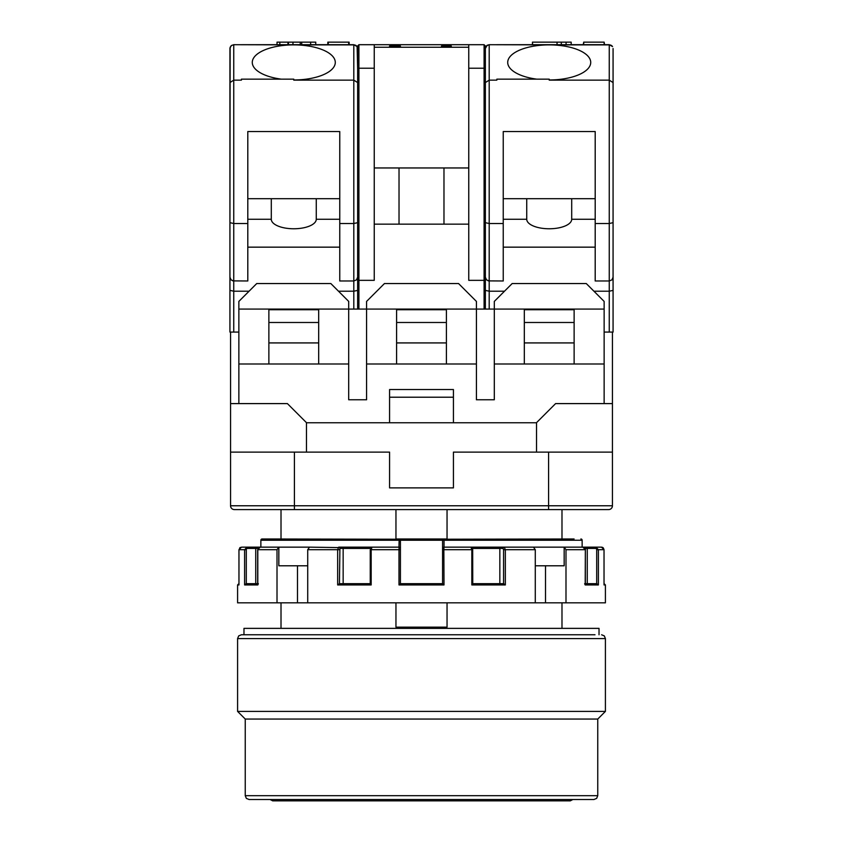 <?xml version="1.0" encoding="UTF-8"?>
<svg xmlns="http://www.w3.org/2000/svg" width="843" height="843" viewBox="0 0 843 843"><rect width="100%" height="100%" fill="white"/><g stroke="black" fill="none" stroke-linecap="round" stroke-linejoin="round"><path stroke-width="1.26" d="M357.643 309.075L357.643 279.065L358.918 280.34L357.643 279.065L357.643 222.678L357.643 273.143M503.239 247.157L595.2 247.157M595.2 219.264L571.702 219.264A22.476 9.505 180 0 1 549.215 228.769A22.476 9.505 180 0 1 526.738 219.264L503.239 219.264M400.414 583.672L442.586 583.672L444.008 584.947L398.992 584.947L400.414 583.672L400.425 548.424L400.425 549.699L398.992 549.699L399.066 547.497M343.154 583.672L343.154 548.424L339.908 548.424L339.434 583.672L337.664 584.947L337.664 549.699L338.717 547.149L399.15 547.149A1.275 1.275 0 0 1 400.425 548.424L400.425 540.247L399.15 538.972L443.85 538.972L444.029 540.247L442.575 540.247L443.85 538.972A1.275 1.275 0 0 0 442.575 540.247L400.425 540.247A1.275 1.275 0 0 0 399.15 538.972L395.957 538.972L395.957 509.594M370.33 549.699L371.995 547.149L371.173 549.699L371.173 584.947L337.664 584.947L339.392 583.672L370.246 583.672M604.031 584.947L604.031 549.699L604.031 584.947L605.411 584.947L605.411 602.829L307.716 602.829L307.716 549.699L309.539 547.149L338.117 547.592M535.284 602.829L535.284 549.699L505.336 549.699L504.283 547.149L533.461 547.149L535.284 549.699M596.812 583.672L585.337 583.672L596.812 583.672L598.393 584.947L585.2 584.947L584.642 583.672L585.2 584.947L585.337 549.699L582.861 547.149L595.969 547.149L595.506 548.424L585 548.424M565.99 602.829L565.99 549.699L564.167 547.149L586.412 547.149L587.265 548.424L587.265 583.672M399.919 539.235L262.131 538.972A1.275 1.264 90 0 0 260.866 540.247L260.866 547.149L256.588 547.149L260.139 547.149L257.8 549.699L257.8 584.947L244.607 584.947L246.188 583.672L257.663 583.672L255.735 583.672L255.735 548.424L256.588 547.149L241.519 547.149L238.969 549.699L238.969 584.947L237.589 584.947L237.589 602.829L277.01 602.829L277.01 549.699L257.8 549.699M443.081 539.235L574.094 538.972M472.67 583.672L471.827 584.947L471.827 549.699L444.008 549.699L443.85 547.149L444.008 584.947M499.846 583.672L499.846 548.424L500.521 547.149L504.283 547.149L505.336 549.699L505.336 584.947L471.827 584.947L472.754 583.725L472.67 549.699M442.575 583.672L442.575 548.424A1.275 1.275 0 0 1 443.85 547.149L564.167 547.149L564.167 565.79L535.284 565.79M471.005 547.149L472.754 549.699L471.827 549.699L471.005 547.149L500.521 547.149L499.846 548.424L471.711 548.424M371.173 584.947L370.246 583.714L371.173 583.672M586.412 547.149L595.969 547.149L598.393 549.699L596.696 549.699A1.275 1.191 -90 0 0 595.506 548.424M504.283 547.149A1.275 1.191 90 0 0 503.092 548.424L499.846 548.424M603.303 547.908L604.031 549.699L601.48 547.149L582.861 547.149C585.095 548.098 585.927 548.951 585.337 549.699L585.337 584.368M472.754 583.672L503.608 583.672L505.336 584.947M398.971 547.149L399.15 538.972M307.716 602.829L277.01 602.829L277.01 549.699L278.833 547.149L309.539 547.149M281.014 509.594L281.014 538.972L268.906 538.972M447.043 538.972L447.043 509.594L447.043 538.972L443.85 538.972A1.275 1.275 0 0 0 442.575 540.247L442.575 548.424M339.908 548.424A1.275 1.191 -90 0 0 338.717 547.149L342.479 547.149L343.154 548.424L371.289 548.424M297.495 565.79L297.495 602.829M307.716 565.79L278.833 565.79L278.833 547.149L260.139 547.149L278.833 547.149M258.358 583.672L257.8 584.947L258.358 583.672M245.123 584.136L244.607 584.947L244.607 549.699L247.031 547.149L247.494 548.424A1.275 1.191 90 0 0 246.304 549.699L246.304 583.672M532.46 44.7L532.46 42.15L532.618 44.7M604.136 363.997L574.125 363.997L574.125 309.075L524.314 309.075L524.314 363.997L494.304 363.997L494.304 301.415L512.175 283.533L586.254 283.533L604.136 301.415L604.136 403.597M485.357 71.866L485.357 69.042L484.082 68.23L468.761 68.23L468.761 280.34L484.082 280.34L485.357 279.065L485.357 71.866L485.357 222.678L489.193 223.511L489.193 291.204L504.514 291.204M357.643 48.536L357.105 46.576L357.643 69.042L357.643 45.986L358.918 44.7L484.082 44.7L485.357 45.986L485.357 69.042M396.6 309.718L446.4 309.718M524.314 309.075L476.421 309.075L476.421 363.997L446.4 363.997L446.4 309.075L476.421 309.075L476.421 301.415L458.539 283.533L384.461 283.533L366.579 301.415L366.579 309.075L348.696 309.075L348.696 399.761L366.579 399.761L366.579 309.075L396.6 309.075L396.6 363.997L366.579 363.997M230.56 332.068L230.56 403.597L287.4 403.597L306.557 422.754L536.443 422.754L555.6 403.597L612.44 403.597L612.44 332.068M613.072 48.536L613.072 222.678L609.247 223.511L595.2 223.511L595.2 131.55L503.239 131.55L503.239 280.982L488.339 280.888L486.19 279.539L485.357 277.147L486.485 279.865L489.193 280.982M349.128 42.15L349.128 44.7L349.128 42.15L327.822 42.15L327.822 44.7M315.746 44.7L315.746 42.15L287.958 42.15L287.958 44.7M287.958 42.15L277.02 42.15L277.02 44.7M595.2 223.511L595.2 280.982L609.247 280.982L609.247 80.138L549.215 80.138L549.215 79.158L496.854 79.158L496.854 80.138L489.193 80.138L489.193 223.511L503.239 223.511M396.6 322.49L446.4 322.49M549.215 79.969A41.507 17.545 -0 0 0 590.722 62.424A41.507 17.545 -0 0 0 549.215 44.879L489.193 44.7L487.149 45.29L485.357 48.536L486.485 45.828L489.193 44.7L489.193 80.138L485.357 82.582M496.854 44.7L609.247 44.7L612.545 46.576A3.836 3.477 180 0 0 609.247 44.879L549.215 44.879A41.507 17.545 -0 0 0 507.707 62.424A41.507 17.545 -0 0 0 536.77 79.158M358.918 44.7L358.918 68.23L374.239 68.23L374.239 280.34L358.918 280.34L358.918 68.23L357.643 69.042L357.643 222.678L353.807 223.511L339.761 223.511L339.761 131.55L247.8 131.55L247.8 223.511L233.753 223.511L233.753 291.204L249.085 291.204M339.761 198.706L247.8 198.706M612.44 452.122L453.429 452.122L453.429 487.886L389.571 487.886L389.571 452.122L230.56 452.122L230.56 505.768A3.836 3.836 0 0 0 234.396 509.594L608.604 509.594A3.836 3.836 0 0 0 612.44 505.768L612.44 403.597M247.8 247.157L339.761 247.157M338.486 291.204L353.807 291.204L353.807 280.982L339.761 280.982L339.761 223.511M566.075 44.7L566.075 42.15L571.185 42.15L571.185 44.7M318.686 309.718L268.875 309.718M293.786 79.969A41.507 17.545 -0 0 0 335.293 62.424A41.507 17.545 -0 0 0 293.786 44.879L233.753 44.7L231.361 45.543L230.139 47.271L229.928 222.678L229.928 82.582L233.753 80.138L233.753 223.511L229.928 222.678L229.928 257.252M357.643 82.582L353.807 80.138L293.786 80.138L293.786 79.158L241.414 79.158L241.414 80.138L233.753 80.138L233.753 44.7L231.361 45.543L229.949 48.104L229.928 82.582M593.915 291.204L609.247 291.204L609.247 280.982L611.955 279.865L613.072 277.147L611.955 279.865L609.247 280.982M604.136 44.7L604.136 42.15L583.704 42.15L583.704 44.7M557.044 44.7L557.044 42.15L532.618 42.15M583.261 44.7L583.704 42.15M604.568 44.7L604.136 42.15M566.075 42.15L557.044 42.15M400.393 47.261L400.393 45.986L398.771 45.986L398.771 47.261M453.429 397.211L389.571 397.211L389.571 389.54L453.429 389.54L453.429 422.754M389.571 397.211L389.571 422.754M229.928 301.257L229.928 301.952M348.696 301.415L348.696 309.075L268.875 309.075L268.875 363.997L238.864 363.997L238.864 301.415L256.746 283.533L330.825 283.533L348.696 301.415M613.072 82.582L609.247 80.138L609.247 44.879M229.928 293.933L229.928 222.678M391.194 47.261L391.194 45.986L398.771 45.986M394.977 45.986L394.977 47.261M574.125 309.718L524.314 309.718M613.072 222.678L613.072 332.068L604.136 332.068M613.072 290.392L609.247 291.204L609.247 332.068M396.6 342.922L446.4 342.922M318.686 342.922L268.875 342.922M574.125 322.49L524.314 322.49M561.312 44.7L561.312 42.15M494.304 363.997L494.304 399.761L476.421 399.761L476.421 363.997M485.357 309.075L485.357 279.065L484.082 280.34L484.082 44.7M526.738 219.264L526.738 198.706M229.928 332.068L229.928 290.392L233.753 291.204L233.753 332.068L229.928 332.068M229.928 265.324L229.928 257.99M281.33 79.158A41.507 17.545 -0 0 1 252.278 62.424A41.507 17.545 -0 0 1 293.786 44.879L353.807 44.879A3.836 3.477 180 0 1 357.105 46.576L353.807 44.7L241.414 44.7M288.464 42.15L288.464 44.7M318.686 322.49L268.875 322.49M339.761 219.264L316.262 219.264A22.476 9.505 180 0 1 293.786 228.769A22.476 9.505 180 0 1 271.298 219.264L247.8 219.264M446.4 309.075L396.6 309.075M574.125 309.075L604.136 309.075M574.125 342.922L524.314 342.922M374.239 44.7L374.239 68.23M271.298 198.706L271.298 219.264M536.538 452.122L536.538 422.659M353.807 280.982L356.515 279.865L357.643 277.147L356.515 279.865L353.807 280.982L353.807 44.879M357.643 290.392L353.807 291.204L353.807 309.075M328.264 42.15L328.264 44.7M468.761 47.261L374.239 47.261M468.761 167.957L374.239 167.957M441.521 47.261L441.521 45.986L451.268 45.986L451.268 47.261M233.753 280.982L231.045 279.865L229.928 277.147L230.761 279.539L232.9 280.888L247.8 280.982L247.8 223.511M230.56 452.122L230.56 403.597M306.462 452.122L306.462 422.659M468.761 224.143L374.239 224.143M399.024 224.143L399.024 167.957M268.875 309.075L238.864 309.075M389.571 47.261L389.571 45.986L391.194 45.986M443.976 224.143L443.976 167.957M595.2 198.706L503.239 198.706M348.696 42.15L348.696 44.7M316.262 198.706L316.262 219.264M348.696 363.997L318.686 363.997L318.686 309.075M238.864 403.597L238.864 363.997M574.125 363.997L524.314 363.997M446.4 363.997L396.6 363.997M318.686 363.997L268.875 363.997M468.761 44.7L468.761 68.23M485.357 290.392L489.193 291.204L489.193 309.075M238.864 332.068L233.753 332.068M571.702 219.264L571.702 198.706M264.407 799.522L572.85 799.522L570.289 800.85L272.711 800.85L270.118 799.522M245.25 795.687L245.25 719.058L597.75 719.058L597.75 795.687L596.654 798.374L593.915 799.522L249.085 799.522L246.346 798.374L245.25 795.687L597.75 795.687M245.25 719.058L237.589 711.397L605.411 711.397L597.75 719.058M572.85 799.522L578.593 799.522M595 634.758L241.414 634.758L595 634.758M447.043 602.829L447.043 627.139L395.957 627.139L395.957 602.829M545.505 565.79L545.505 602.829M444.008 549.699L442.575 549.699L442.575 540.247M443.039 539.257A1.275 1.275 0 0 1 443.85 538.972A1.275 1.275 0 0 0 443.039 539.257M240.36 547.423L238.959 549.699L238.959 584.905M243.975 634.758L243.975 628.372L599.025 628.372L599.025 634.758M398.992 584.947L398.992 549.699L370.246 549.699L370.246 583.725M339.434 549.699L307.716 549.699M585.2 549.699L565.99 549.699M582.144 540.247L582.144 547.149L582.134 540.247A1.275 1.264 -90 0 0 580.869 538.972A1.275 1.275 0 0 1 582.144 540.247L444.029 540.247L444.029 547.149M505.336 549.699L503.566 549.699L503.092 548.424M596.696 583.672L596.696 549.699M400.425 540.247L260.866 540.247L260.856 547.149M246.304 549.699L238.969 549.699M503.566 583.672L503.566 549.699M604.031 549.699L598.393 549.699L598.393 584.947M258 548.424L247.494 548.424M279.823 42.15L279.823 44.7M608.604 509.594A3.836 3.836 0 0 0 612.44 505.768L548.582 505.768L548.582 509.594M294.418 509.594L294.418 505.768L548.582 505.768L548.582 452.122M230.56 505.768L294.418 505.768L294.418 452.122M358.918 309.075L358.918 280.34M484.082 309.075L484.082 280.34M292.964 42.15L292.964 44.7M300.266 42.15L300.266 44.7M301.71 42.15L301.71 44.7M601.586 634.758L604.315 635.907L605.411 638.594L237.589 638.594L238.685 635.907L241.414 634.758M262.131 538.972A1.275 1.275 0 0 0 260.856 540.247M349.139 42.15L349.139 44.7M310.646 42.15L310.646 44.7M237.589 638.594L237.589 711.397M605.411 638.594L605.411 711.397M561.986 538.972L561.986 509.594M561.986 628.372L561.986 602.829M281.014 628.372L281.014 602.829M257.663 584.368L257.663 549.699L260.139 547.149M237.589 584.947L238.864 583.672M605.411 584.947L604.136 583.672M601.48 547.149L602.229 547.265M602.777 547.497L604.041 549.699M240.424 547.402L239.686 547.918"/></g></svg>
